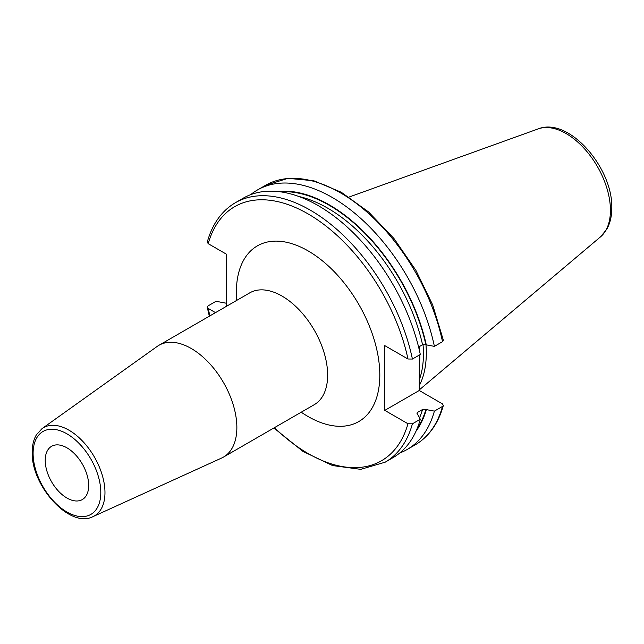 <?xml version="1.0" encoding="UTF-8"?>
<svg xmlns="http://www.w3.org/2000/svg" width="644" height="644" viewBox="0 0 644 644"><rect width="100%" height="100%" fill="white"/><g stroke="black" fill="none" stroke-linecap="round" stroke-linejoin="round"><path stroke-width="0.97" d="M419.252 385.708A107.129 61.848 60 0 0 426.304 352.928A107.129 61.848 -120 0 0 425.99 344.846M423.019 344.54A106.268 61.357 -120 0 1 423.438 353.886A106.268 61.357 60 0 1 419.252 380.016M419.325 355.061L419.252 390.489L384.806 410.381L384.806 345.635L407.974 359.006L412.41 359.054A149.802 86.489 -120 0 0 235.358 202.723C221.721 210.805 212.359 223.911 207.271 242.064L208.197 243.665L226.583 254.283L226.583 306.238M419.252 346.657L419.268 349.821M209.928 315.85A146.727 84.71 60 0 1 208.197 308.412L215.507 312.63M419.252 390.489L442.428 403.869L443.346 405.47L442.509 406.428L434.394 411.113L425.885 409.536L422.561 409.495L417.505 412.41L416.885 413.11L420.307 419.244L412.41 423.808L407.974 423.76L384.806 410.381M442.509 341.682A149.802 86.489 -120 0 0 265.465 185.351L287.965 178.34L313.821 180.763L341.264 192.25L368.569 211.957L393.975 238.538L415.831 270.222L432.671 304.894L443.362 340.225L442.509 341.682L434.394 346.367L425.885 344.79A142.155 82.07 -120 0 0 280.269 191.799M426.312 345.031A142.735 82.408 -120 0 0 277.653 191.493M426.312 409.777A142.735 82.408 60 0 1 416.032 431.182M235.358 202.723L243.263 198.167A149.802 86.489 -120 0 1 420.307 354.498L412.41 359.054M425.885 344.79L422.561 344.749L418.6 347.036M434.394 346.367A149.802 86.489 -120 0 0 257.342 190.036A149.802 86.489 -120 0 0 250.637 194.673M208.197 308.412L207.255 307.309L208.117 305.86L216.014 301.295L226.583 303.276M399.771 452.99A149.802 86.489 -120 0 0 407.145 449.496A149.802 86.489 -120 0 0 434.394 411.113M412.41 423.808A149.802 86.489 60 0 1 385.16 462.191L393.057 457.626A149.802 86.489 -120 0 0 420.307 419.244M236.863 427.536A64.545 37.263 -120 0 0 208.688 362.58A64.545 37.263 -120 0 0 158.947 345.289A64.545 37.263 -120 0 0 157.2 346.408L42.11 428.55A50.94 29.407 60 0 1 81.804 440.343A50.94 29.407 60 0 1 104.972 492.571A50.94 29.407 60 0 1 92.969 516.633L221.649 458.029A64.545 37.263 60 0 0 223.492 457.079A64.545 37.263 60 0 0 236.863 427.536M45.217 460.38A30.735 17.742 60 0 1 51.584 446.308A30.735 17.742 60 0 1 75.267 454.543A30.735 17.742 60 0 1 88.687 485.479A30.735 17.742 60 0 1 82.319 499.551A30.735 17.742 60 0 1 58.636 491.316A30.735 17.742 60 0 1 45.217 460.38M538.183 128.897A62.661 36.177 -120 0 1 585.171 149.537A62.661 36.177 -120 0 1 610.432 210.322A62.661 36.177 60 0 1 600.514 236.855L606.745 229.296C610.142 223.218 611.824 216.102 611.8 207.932C612.887 168.092 569.054 116.556 538.183 128.897L349.08 197.048M419.268 366.396A106.268 61.357 60 0 0 419.856 355.955A106.268 61.357 -120 0 0 419.848 354.764M419.775 352.043A106.268 61.357 -120 0 0 419.429 346.553M407.974 359.006A146.727 84.71 -120 0 0 308.09 213.913A146.727 84.71 -120 0 0 208.197 243.665M407.974 423.76A146.727 84.71 60 0 1 274.473 427.648M301.239 412.2A101.43 58.564 -120 0 0 379.807 375.122A101.43 58.564 -120 0 0 308.09 250.894A101.43 58.564 -120 0 0 236.364 292.304A101.43 58.564 -120 0 0 236.694 300.402M442.509 406.428A149.802 86.489 60 0 1 415.259 444.811C428.896 436.737 438.258 423.623 443.346 405.47M425.885 409.536A142.155 82.07 60 0 1 417.079 428.759M422.561 344.749A139.853 80.742 -120 0 0 298.872 196.492M417.505 412.41A139.853 80.742 60 0 1 417.046 413.883M422.561 409.495A139.853 80.742 60 0 1 419.566 417.739M314.836 404.424L314.28 404.665A64.545 37.263 -120 0 0 327.643 375.122A64.545 37.263 -120 0 0 299.476 310.167A64.545 37.263 -120 0 0 249.735 292.875L250.226 292.513M100.802 492.475A47.873 27.644 60 0 1 66.952 512.02A47.873 27.644 60 0 1 33.102 453.384A47.873 27.644 60 0 1 66.952 433.839A47.873 27.644 60 0 1 100.802 492.475M600.514 236.855L419.252 389.926M265.465 185.351L257.342 190.036M415.259 444.811L407.145 449.496M273.885 427.986L302.922 451.388L332.602 465.572L360.745 469.347L385.16 462.191M209.34 316.196L207.255 307.309M249.735 292.875L158.947 345.289M314.28 404.665L223.492 457.079M42.11 428.55L36.458 434.716C33.617 439.498 32.2 445.302 32.2 452.128C30.984 485.504 69.641 528.877 92.969 516.633"/></g></svg>
